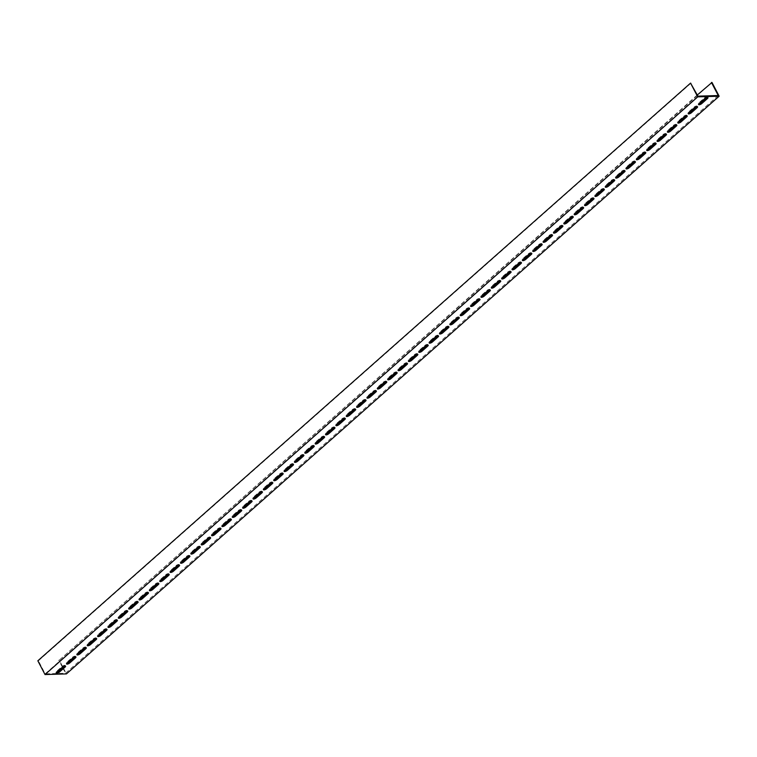 <?xml version="1.0" encoding="UTF-8"?>
<svg xmlns="http://www.w3.org/2000/svg" width="757" height="757" viewBox="0 0 757 757"><rect width="100%" height="100%" fill="white"/><g stroke="black" fill="none" stroke-linecap="round" stroke-linejoin="round"><path stroke-width="0.57" stroke-dasharray="3.79 2.84" d="M711.987 82.447L59.273 660.151L66.436 673.9M697.897 96.148L45.193 673.853L38.389 660.785L37.85 660.795M691.094 83.081L38.389 660.785M718.261 95.533L65.547 673.228L45.193 673.853M697.112 106.614A2.063 0.719 152.5 0 0 697.216 106.122A2.063 0.719 152.5 0 0 695.929 106.075A2.063 0.719 152.5 0 0 694.046 107.116L688.35 112.159A2.063 0.719 152.5 0 0 687.858 113.067A2.063 0.719 152.5 0 0 688.321 113.266M686.75 115.783A2.063 0.719 152.5 0 0 686.864 115.291A2.063 0.719 152.5 0 0 685.568 115.244A2.063 0.719 152.5 0 0 683.685 116.285L677.988 121.328A2.063 0.719 152.5 0 0 677.496 122.237A2.063 0.719 152.5 0 0 677.96 122.435M676.389 124.952A2.063 0.719 152.5 0 0 676.503 124.46A2.063 0.719 152.5 0 0 675.206 124.413A2.063 0.719 152.5 0 0 673.323 125.454L667.627 130.497A2.063 0.719 152.5 0 0 667.135 131.406A2.063 0.719 152.5 0 0 667.608 131.604M666.028 134.121A2.063 0.719 152.5 0 0 666.141 133.629A2.063 0.719 152.5 0 0 664.845 133.582A2.063 0.719 152.5 0 0 662.962 134.623L657.265 139.667A2.063 0.719 152.5 0 0 656.773 140.575A2.063 0.719 152.5 0 0 657.246 140.774M655.666 143.291A2.063 0.719 152.5 0 0 655.78 142.799A2.063 0.719 152.5 0 0 654.483 142.751A2.063 0.719 152.5 0 0 652.61 143.792L646.904 148.836A2.063 0.719 152.5 0 0 646.412 149.754A2.063 0.719 152.5 0 0 646.885 149.943M645.305 152.46A2.063 0.719 152.5 0 0 645.418 151.968A2.063 0.719 152.5 0 0 644.122 151.92A2.063 0.719 152.5 0 0 642.248 152.961L636.542 158.005A2.063 0.719 152.5 0 0 636.05 158.923A2.063 0.719 152.5 0 0 636.523 159.112M634.943 161.629A2.063 0.719 152.5 0 0 635.057 161.137A2.063 0.719 152.5 0 0 633.76 161.09A2.063 0.719 152.5 0 0 631.887 162.13L626.19 167.174A2.063 0.719 152.5 0 0 625.689 168.092A2.063 0.719 152.5 0 0 626.162 168.281M624.582 170.798A2.063 0.719 152.5 0 0 624.695 170.306A2.063 0.719 152.5 0 0 623.408 170.259A2.063 0.719 152.5 0 0 621.525 171.3L615.829 176.343A2.063 0.719 152.5 0 0 615.327 177.261A2.063 0.719 152.5 0 0 615.801 177.45M614.22 179.967A2.063 0.719 152.5 0 0 614.334 179.475A2.063 0.719 152.5 0 0 613.047 179.428A2.063 0.719 152.5 0 0 611.164 180.469L605.468 185.512A2.063 0.719 152.5 0 0 604.975 186.43A2.063 0.719 152.5 0 0 605.439 186.619M603.859 189.146A2.063 0.719 152.5 0 0 603.972 188.644A2.063 0.719 152.5 0 0 602.686 188.597A2.063 0.719 152.5 0 0 600.803 189.638L595.106 194.681A2.063 0.719 152.5 0 0 594.614 195.599A2.063 0.719 152.5 0 0 595.078 195.789M593.507 198.315A2.063 0.719 152.5 0 0 593.611 197.814A2.063 0.719 152.5 0 0 592.324 197.766A2.063 0.719 152.5 0 0 590.441 198.807L584.745 203.851A2.063 0.719 152.5 0 0 584.253 204.769A2.063 0.719 152.5 0 0 584.716 204.958M583.145 207.484A2.063 0.719 152.5 0 0 583.25 206.983A2.063 0.719 152.5 0 0 581.963 206.935A2.063 0.719 152.5 0 0 580.08 207.986L574.383 213.029A2.063 0.719 152.5 0 0 573.891 213.938A2.063 0.719 152.5 0 0 574.355 214.127M572.784 216.653A2.063 0.719 152.5 0 0 572.898 216.152A2.063 0.719 152.5 0 0 571.601 216.105A2.063 0.719 152.5 0 0 569.718 217.155L564.022 222.198A2.063 0.719 152.5 0 0 563.53 223.107A2.063 0.719 152.5 0 0 564.003 223.296M562.423 225.823A2.063 0.719 152.5 0 0 562.536 225.331A2.063 0.719 152.5 0 0 561.24 225.283A2.063 0.719 152.5 0 0 559.357 226.324L553.66 231.368A2.063 0.719 152.5 0 0 553.168 232.276A2.063 0.719 152.5 0 0 553.641 232.475M552.061 234.992A2.063 0.719 152.5 0 0 552.175 234.5A2.063 0.719 152.5 0 0 550.878 234.452A2.063 0.719 152.5 0 0 549.005 235.493L543.299 240.537A2.063 0.719 152.5 0 0 542.807 241.445A2.063 0.719 152.5 0 0 543.28 241.644M541.7 244.161A2.063 0.719 152.5 0 0 541.813 243.669A2.063 0.719 152.5 0 0 540.517 243.622A2.063 0.719 152.5 0 0 538.643 244.662L532.937 249.706A2.063 0.719 152.5 0 0 532.445 250.614A2.063 0.719 152.5 0 0 532.919 250.813M531.338 253.33A2.063 0.719 152.5 0 0 531.452 252.838A2.063 0.719 152.5 0 0 530.155 252.791A2.063 0.719 152.5 0 0 528.282 253.832L522.585 258.875A2.063 0.719 152.5 0 0 522.084 259.783A2.063 0.719 152.5 0 0 522.557 259.982M520.977 262.499A2.063 0.719 152.5 0 0 521.09 262.007A2.063 0.719 152.5 0 0 519.804 261.96A2.063 0.719 152.5 0 0 517.92 263.001L512.224 268.044A2.063 0.719 152.5 0 0 511.723 268.962A2.063 0.719 152.5 0 0 512.196 269.151M510.615 271.668A2.063 0.719 152.5 0 0 510.729 271.176A2.063 0.719 152.5 0 0 509.442 271.129A2.063 0.719 152.5 0 0 507.559 272.17L501.863 277.213A2.063 0.719 152.5 0 0 501.371 278.131A2.063 0.719 152.5 0 0 501.834 278.321M500.254 280.838A2.063 0.719 152.5 0 0 500.368 280.345A2.063 0.719 152.5 0 0 499.081 280.298A2.063 0.719 152.5 0 0 497.198 281.339L491.501 286.383A2.063 0.719 152.5 0 0 491.009 287.3A2.063 0.719 152.5 0 0 491.473 287.49M489.902 290.007A2.063 0.719 152.5 0 0 490.006 289.515A2.063 0.719 152.5 0 0 488.719 289.467A2.063 0.719 152.5 0 0 486.836 290.508L481.14 295.552A2.063 0.719 152.5 0 0 480.648 296.47A2.063 0.719 152.5 0 0 481.111 296.659M479.541 299.176A2.063 0.719 152.5 0 0 479.645 298.684A2.063 0.719 152.5 0 0 478.358 298.637A2.063 0.719 152.5 0 0 476.475 299.677L470.778 304.721A2.063 0.719 152.5 0 0 470.286 305.639A2.063 0.719 152.5 0 0 470.75 305.828M469.179 308.354A2.063 0.719 152.5 0 0 469.293 307.853A2.063 0.719 152.5 0 0 467.996 307.806A2.063 0.719 152.5 0 0 466.113 308.847L460.417 313.89A2.063 0.719 152.5 0 0 459.925 314.808A2.063 0.719 152.5 0 0 460.398 314.997M458.818 317.524A2.063 0.719 152.5 0 0 458.931 317.022A2.063 0.719 152.5 0 0 457.635 316.975A2.063 0.719 152.5 0 0 455.752 318.016L450.055 323.059A2.063 0.719 152.5 0 0 449.563 323.977A2.063 0.719 152.5 0 0 450.037 324.166M448.456 326.693A2.063 0.719 152.5 0 0 448.57 326.191A2.063 0.719 152.5 0 0 447.273 326.144A2.063 0.719 152.5 0 0 445.4 327.194L439.694 332.228A2.063 0.719 152.5 0 0 439.202 333.146A2.063 0.719 152.5 0 0 439.675 333.335M438.095 335.862A2.063 0.719 152.5 0 0 438.208 335.36A2.063 0.719 152.5 0 0 436.912 335.313A2.063 0.719 152.5 0 0 435.038 336.363L429.333 341.407A2.063 0.719 152.5 0 0 428.841 342.315A2.063 0.719 152.5 0 0 429.314 342.505M427.733 345.031A2.063 0.719 152.5 0 0 427.847 344.53A2.063 0.719 152.5 0 0 426.551 344.492A2.063 0.719 152.5 0 0 424.677 345.533L418.981 350.576A2.063 0.719 152.5 0 0 418.479 351.485A2.063 0.719 152.5 0 0 418.952 351.683M417.372 354.2A2.063 0.719 152.5 0 0 417.486 353.708A2.063 0.719 152.5 0 0 416.199 353.661A2.063 0.719 152.5 0 0 414.316 354.702L408.619 359.745A2.063 0.719 152.5 0 0 408.118 360.654A2.063 0.719 152.5 0 0 408.591 360.852M407.011 363.369A2.063 0.719 152.5 0 0 407.124 362.877A2.063 0.719 152.5 0 0 405.837 362.83A2.063 0.719 152.5 0 0 403.954 363.871L398.258 368.914A2.063 0.719 152.5 0 0 397.756 369.823A2.063 0.719 152.5 0 0 398.229 370.022M396.649 372.539A2.063 0.719 152.5 0 0 396.763 372.047A2.063 0.719 152.5 0 0 395.476 371.999A2.063 0.719 152.5 0 0 393.593 373.04L387.896 378.084A2.063 0.719 152.5 0 0 387.404 378.992A2.063 0.719 152.5 0 0 387.868 379.191M386.297 381.708A2.063 0.719 152.5 0 0 386.401 381.216A2.063 0.719 152.5 0 0 385.114 381.168A2.063 0.719 152.5 0 0 383.231 382.209L377.535 387.253A2.063 0.719 152.5 0 0 377.043 388.161A2.063 0.719 152.5 0 0 377.506 388.36M375.936 390.877A2.063 0.719 152.5 0 0 376.04 390.385A2.063 0.719 152.5 0 0 374.753 390.338A2.063 0.719 152.5 0 0 372.87 391.378L367.173 396.422A2.063 0.719 152.5 0 0 366.681 397.34A2.063 0.719 152.5 0 0 367.145 397.529M365.574 400.046A2.063 0.719 152.5 0 0 365.688 399.554A2.063 0.719 152.5 0 0 364.391 399.507A2.063 0.719 152.5 0 0 362.508 400.548L356.812 405.591A2.063 0.719 152.5 0 0 356.32 406.509A2.063 0.719 152.5 0 0 356.793 406.698M355.213 409.215A2.063 0.719 152.5 0 0 355.326 408.723A2.063 0.719 152.5 0 0 354.03 408.676A2.063 0.719 152.5 0 0 352.147 409.717L346.451 414.76A2.063 0.719 152.5 0 0 345.958 415.678A2.063 0.719 152.5 0 0 346.432 415.867M344.851 418.384A2.063 0.719 152.5 0 0 344.965 417.892A2.063 0.719 152.5 0 0 343.669 417.845A2.063 0.719 152.5 0 0 341.786 418.886L336.089 423.929A2.063 0.719 152.5 0 0 335.597 424.847A2.063 0.719 152.5 0 0 336.07 425.037M334.49 427.563A2.063 0.719 152.5 0 0 334.603 427.062A2.063 0.719 152.5 0 0 333.307 427.014A2.063 0.719 152.5 0 0 331.434 428.055L325.728 433.099A2.063 0.719 152.5 0 0 325.236 434.016A2.063 0.719 152.5 0 0 325.709 434.206M324.128 436.732A2.063 0.719 152.5 0 0 324.242 436.231A2.063 0.719 152.5 0 0 322.946 436.183A2.063 0.719 152.5 0 0 321.072 437.224L315.366 442.268A2.063 0.719 152.5 0 0 314.874 443.186A2.063 0.719 152.5 0 0 315.347 443.375M313.767 445.901A2.063 0.719 152.5 0 0 313.881 445.4A2.063 0.719 152.5 0 0 312.594 445.353A2.063 0.719 152.5 0 0 310.711 446.393L305.014 451.437A2.063 0.719 152.5 0 0 304.513 452.355A2.063 0.719 152.5 0 0 304.986 452.544M303.406 455.071A2.063 0.719 152.5 0 0 303.519 454.569A2.063 0.719 152.5 0 0 302.232 454.522A2.063 0.719 152.5 0 0 300.349 455.572L294.653 460.616A2.063 0.719 152.5 0 0 294.151 461.524A2.063 0.719 152.5 0 0 294.624 461.713M293.044 464.24A2.063 0.719 152.5 0 0 293.158 463.738A2.063 0.719 152.5 0 0 291.871 463.691A2.063 0.719 152.5 0 0 289.988 464.741L284.291 469.785A2.063 0.719 152.5 0 0 283.799 470.693A2.063 0.719 152.5 0 0 284.263 470.892M282.692 473.409A2.063 0.719 152.5 0 0 282.796 472.917A2.063 0.719 152.5 0 0 281.509 472.87A2.063 0.719 152.5 0 0 279.626 473.91L273.93 478.954A2.063 0.719 152.5 0 0 273.438 479.862A2.063 0.719 152.5 0 0 273.902 480.061M272.331 482.578A2.063 0.719 152.5 0 0 272.435 482.086A2.063 0.719 152.5 0 0 271.148 482.039A2.063 0.719 152.5 0 0 269.265 483.08L263.568 488.123A2.063 0.719 152.5 0 0 263.076 489.031A2.063 0.719 152.5 0 0 263.54 489.23M261.969 491.747A2.063 0.719 152.5 0 0 262.083 491.255A2.063 0.719 152.5 0 0 260.787 491.208A2.063 0.719 152.5 0 0 258.903 492.249L253.207 497.292A2.063 0.719 152.5 0 0 252.715 498.201A2.063 0.719 152.5 0 0 253.188 498.399M251.608 500.916A2.063 0.719 152.5 0 0 251.721 500.424A2.063 0.719 152.5 0 0 250.425 500.377A2.063 0.719 152.5 0 0 248.542 501.418L242.846 506.461A2.063 0.719 152.5 0 0 242.354 507.37A2.063 0.719 152.5 0 0 242.827 507.568M241.246 510.086A2.063 0.719 152.5 0 0 241.36 509.593A2.063 0.719 152.5 0 0 240.064 509.546A2.063 0.719 152.5 0 0 238.181 510.587L232.484 515.631A2.063 0.719 152.5 0 0 231.992 516.548A2.063 0.719 152.5 0 0 232.465 516.738M230.885 519.255A2.063 0.719 152.5 0 0 230.999 518.763A2.063 0.719 152.5 0 0 229.702 518.715A2.063 0.719 152.5 0 0 227.829 519.756L222.123 524.8A2.063 0.719 152.5 0 0 221.631 525.718A2.063 0.719 152.5 0 0 222.104 525.907M220.524 528.424A2.063 0.719 152.5 0 0 220.637 527.932A2.063 0.719 152.5 0 0 219.341 527.884A2.063 0.719 152.5 0 0 217.467 528.925L211.761 533.969A2.063 0.719 152.5 0 0 211.269 534.887A2.063 0.719 152.5 0 0 211.742 535.076M210.162 537.593A2.063 0.719 152.5 0 0 210.276 537.101A2.063 0.719 152.5 0 0 208.989 537.054A2.063 0.719 152.5 0 0 207.106 538.095L201.409 543.138A2.063 0.719 152.5 0 0 200.908 544.056A2.063 0.719 152.5 0 0 201.381 544.245M199.801 546.762A2.063 0.719 152.5 0 0 199.914 546.27A2.063 0.719 152.5 0 0 198.627 546.223A2.063 0.719 152.5 0 0 196.744 547.264L191.048 552.307A2.063 0.719 152.5 0 0 190.546 553.225A2.063 0.719 152.5 0 0 191.019 553.414M189.439 555.941A2.063 0.719 152.5 0 0 189.553 555.439A2.063 0.719 152.5 0 0 188.266 555.392A2.063 0.719 152.5 0 0 186.383 556.433L180.686 561.476A2.063 0.719 152.5 0 0 180.194 562.394A2.063 0.719 152.5 0 0 180.658 562.583M179.087 565.11A2.063 0.719 152.5 0 0 179.191 564.608A2.063 0.719 152.5 0 0 177.904 564.561A2.063 0.719 152.5 0 0 176.021 565.602L170.325 570.646A2.063 0.719 152.5 0 0 169.833 571.563A2.063 0.719 152.5 0 0 170.297 571.753M168.726 574.279A2.063 0.719 152.5 0 0 168.83 573.778A2.063 0.719 152.5 0 0 167.543 573.73A2.063 0.719 152.5 0 0 165.66 574.781L159.964 579.824A2.063 0.719 152.5 0 0 159.472 580.733A2.063 0.719 152.5 0 0 159.935 580.922M158.364 583.448A2.063 0.719 152.5 0 0 158.478 582.947A2.063 0.719 152.5 0 0 157.182 582.899A2.063 0.719 152.5 0 0 155.299 583.95L149.602 588.993A2.063 0.719 152.5 0 0 149.11 589.902A2.063 0.719 152.5 0 0 149.583 590.091M148.003 592.617A2.063 0.719 152.5 0 0 148.117 592.125A2.063 0.719 152.5 0 0 146.82 592.078A2.063 0.719 152.5 0 0 144.937 593.119L139.241 598.162A2.063 0.719 152.5 0 0 138.749 599.071A2.063 0.719 152.5 0 0 139.222 599.27M137.642 601.787A2.063 0.719 152.5 0 0 137.755 601.295A2.063 0.719 152.5 0 0 136.459 601.247A2.063 0.719 152.5 0 0 134.576 602.288L128.879 607.332A2.063 0.719 152.5 0 0 128.387 608.24A2.063 0.719 152.5 0 0 128.86 608.439M127.28 610.956A2.063 0.719 152.5 0 0 127.394 610.464A2.063 0.719 152.5 0 0 126.097 610.416A2.063 0.719 152.5 0 0 124.224 611.457L118.518 616.501A2.063 0.719 152.5 0 0 118.026 617.409A2.063 0.719 152.5 0 0 118.499 617.608M116.919 620.125A2.063 0.719 152.5 0 0 117.032 619.633A2.063 0.719 152.5 0 0 115.736 619.586A2.063 0.719 152.5 0 0 113.862 620.626L108.156 625.67A2.063 0.719 152.5 0 0 107.664 626.578A2.063 0.719 152.5 0 0 108.137 626.777M106.557 629.294A2.063 0.719 152.5 0 0 106.671 628.802A2.063 0.719 152.5 0 0 105.384 628.755A2.063 0.719 152.5 0 0 103.501 629.796L97.804 634.839A2.063 0.719 152.5 0 0 97.303 635.757A2.063 0.719 152.5 0 0 97.776 635.946M96.196 638.463A2.063 0.719 152.5 0 0 96.309 637.971A2.063 0.719 152.5 0 0 95.022 637.924A2.063 0.719 152.5 0 0 93.139 638.965L87.443 644.008A2.063 0.719 152.5 0 0 86.941 644.926A2.063 0.719 152.5 0 0 87.415 645.115M85.834 647.632A2.063 0.719 152.5 0 0 85.948 647.14A2.063 0.719 152.5 0 0 84.661 647.093A2.063 0.719 152.5 0 0 82.778 648.134L77.082 653.177A2.063 0.719 152.5 0 0 76.589 654.095A2.063 0.719 152.5 0 0 77.053 654.285M75.473 656.802A2.063 0.719 152.5 0 0 75.586 656.31A2.063 0.719 152.5 0 0 74.3 656.262A2.063 0.719 152.5 0 0 72.417 657.303L66.72 662.347A2.063 0.719 152.5 0 0 66.228 663.264A2.063 0.719 152.5 0 0 66.692 663.454M707.464 97.445A2.063 0.719 152.5 0 0 707.577 96.943A2.063 0.719 152.5 0 0 706.29 96.896A2.063 0.719 152.5 0 0 704.407 97.946L698.711 102.99A2.063 0.719 152.5 0 0 698.219 103.898A2.063 0.719 152.5 0 0 698.683 104.097M65.121 665.971A2.063 0.719 152.5 0 0 65.225 665.479A2.063 0.719 152.5 0 0 63.938 665.431A2.063 0.719 152.5 0 0 62.055 666.472L56.359 671.516A2.063 0.719 152.5 0 0 55.867 672.434A2.063 0.719 152.5 0 0 56.33 672.623M62.85 668.062L65.547 673.228M697.301 94.994L59.273 660.151M62.396 667.182L58.743 660.161M694.406 107.797L694.046 107.116M688.709 112.84L688.35 112.159M684.044 116.966L683.685 116.285M678.348 122.009L677.988 121.328M673.683 126.145L673.323 125.454M667.986 131.188L667.627 130.497M663.321 135.314L662.962 134.623M657.625 140.357L657.265 139.667M652.96 144.483L652.61 143.792M647.263 149.526L646.904 148.836M642.598 153.652L642.248 152.961M636.902 158.696L636.542 158.005M632.246 162.821L631.887 162.13M626.541 167.865L626.19 167.174M621.885 171.99L621.525 171.3M616.179 177.034L615.829 176.343M611.524 181.16L611.164 180.469M605.827 186.203L605.468 185.512M601.162 190.329L600.803 189.638M595.466 195.372L595.106 194.681M590.801 199.498L590.441 198.807M585.104 204.541L584.745 203.851M580.439 208.667L580.08 207.986M574.743 213.711L574.383 213.029M570.078 217.836L569.718 217.155M564.381 222.88L564.022 222.198M559.716 227.005L559.357 226.324M554.02 232.049L553.66 231.368M549.355 236.175L549.005 235.493M543.658 241.218L543.299 240.537M538.993 245.353L538.643 244.662M533.297 250.397L532.937 249.706M528.641 254.522L528.282 253.832M522.936 259.566L522.585 258.875M518.28 263.691L517.92 263.001M512.574 268.735L512.224 268.044M507.919 272.861L507.559 272.17M502.222 277.904L501.863 277.213M497.557 282.03L497.198 281.339M491.861 287.073L491.501 286.383M487.196 291.199L486.836 290.508M481.499 296.242L481.14 295.552M476.834 300.368L476.475 299.677M471.138 305.412L470.778 304.721M466.473 309.537L466.113 308.847M460.776 314.581L460.417 313.89M456.111 318.706L455.752 318.016M450.415 323.75L450.055 323.059M445.75 327.876L445.4 327.194M440.054 332.919L439.694 332.228M435.389 337.045L435.038 336.363M429.692 342.088L429.333 341.407M425.037 346.214L424.677 345.533M419.331 351.257L418.981 350.576M414.675 355.383L414.316 354.702M408.969 360.427L408.619 359.745M404.314 364.552L403.954 363.871M398.617 369.596L398.258 368.914M393.952 373.731L393.593 373.04M388.256 378.774L387.896 378.084M383.591 382.9L383.231 382.209M377.894 387.944L377.535 387.253M373.229 392.069L372.87 391.378M367.533 397.113L367.173 396.422M362.868 401.238L362.508 400.548M357.172 406.282L356.812 405.591M352.507 410.408L352.147 409.717M346.81 415.451L346.451 414.76M342.145 419.577L341.786 418.886M336.449 424.62L336.089 423.929M331.784 428.746L331.434 428.055M326.087 433.789L325.728 433.099M321.432 437.915L321.072 437.224M315.726 442.959L315.366 442.268M311.07 447.084L310.711 446.393M305.364 452.128L305.014 451.437M300.709 456.253L300.349 455.572M295.012 461.297L294.653 460.616M290.347 465.423L289.988 464.741M284.651 470.466L284.291 469.785M279.986 474.592L279.626 473.91M274.289 479.635L273.93 478.954M269.624 483.761L269.265 483.08M263.928 488.804L263.568 488.123M259.263 492.939L258.903 492.249M253.567 497.983L253.207 497.292M248.902 502.109L248.542 501.418M243.205 507.152L242.846 506.461M238.54 511.278L238.181 510.587M232.844 516.321L232.484 515.631M228.179 520.447L227.829 519.756M222.482 525.49L222.123 524.8M217.827 529.616L217.467 528.925M212.121 534.66L211.761 533.969M207.465 538.785L207.106 538.095M201.759 543.829L201.409 543.138M197.104 547.954L196.744 547.264M191.407 552.998L191.048 552.307M186.742 557.124L186.383 556.433M181.046 562.167L180.686 561.476M176.381 566.293L176.021 565.602M170.685 571.336L170.325 570.646M166.02 575.462L165.66 574.781M160.323 580.505L159.964 579.824M155.658 584.631L155.299 583.95M149.962 589.675L149.602 588.993M145.297 593.8L144.937 593.119M139.6 598.844L139.241 598.162M134.935 602.969L134.576 602.288M129.239 608.013L128.879 607.332M124.574 612.148L124.224 611.457M118.877 617.182L118.518 616.501M114.212 621.317L113.862 620.626M108.516 626.361L108.156 625.67M103.86 630.486L103.501 629.796M98.155 635.53L97.804 634.839M93.499 639.656L93.139 638.965M87.793 644.699L87.443 644.008M83.138 648.825L82.778 648.134M77.441 653.868L77.082 653.177M72.776 657.994L72.417 657.303M67.08 663.037L66.72 662.347M704.767 98.628L704.407 97.946M699.071 103.671L698.711 102.99M62.415 667.163L62.055 666.472M56.718 672.207L56.359 671.516M697.576 106.803L697.216 106.122M688.217 113.758L687.858 113.067M687.214 115.972L686.864 115.291M677.856 122.927L677.496 122.237M676.853 125.142L676.503 124.46M667.494 132.096L667.135 131.406M666.501 134.311L666.141 133.629M657.133 141.266L656.773 140.575M656.139 143.489L655.78 142.799M646.771 150.435L646.412 149.754M645.778 152.659L645.418 151.968M636.41 159.604L636.05 158.923M635.416 161.828L635.057 161.137M626.048 168.773L625.689 168.092M625.055 170.997L624.695 170.306M615.687 177.942L615.327 177.261M614.693 180.166L614.334 179.475M605.326 187.121L604.975 186.43M604.332 189.335L603.972 188.644M594.964 196.29L594.614 195.599M593.971 198.504L593.611 197.814M584.612 205.459L584.253 204.769M583.609 207.673L583.25 206.983M574.251 214.628L573.891 213.938M573.248 216.843L572.898 216.152M563.889 223.798L563.53 223.107M562.896 226.012L562.536 225.331M553.528 232.967L553.168 232.276M552.534 235.181L552.175 234.5M543.166 242.136L542.807 241.445M542.173 244.35L541.813 243.669M532.805 251.305L532.445 250.614M531.811 253.519L531.452 252.838M522.444 260.474L522.084 259.783M521.45 262.698L521.09 262.007M512.082 269.643L511.723 268.962M511.089 271.867L510.729 271.176M501.721 278.813L501.371 278.131M500.727 281.036L500.368 280.345M491.359 287.982L491.009 287.3M490.366 290.205L490.006 289.515M481.007 297.151L480.648 296.47M480.004 299.375L479.645 298.684M470.646 306.33L470.286 305.639M469.643 308.544L469.293 307.853M460.284 315.499L459.925 314.808M459.291 317.713L458.931 317.022M449.923 324.668L449.563 323.977M448.929 326.882L448.57 326.191M439.562 333.837L439.202 333.146M438.568 336.051L438.208 335.36M429.2 343.006L428.841 342.315M428.207 345.22L427.847 344.53M418.839 352.175L418.479 351.485M417.845 354.39L417.486 353.708M408.477 361.344L408.118 360.654M407.484 363.559L407.124 362.877M398.116 370.514L397.756 369.823M397.122 372.728L396.763 372.047M387.754 379.683L387.404 378.992M386.761 381.897L386.401 381.216M377.402 388.852L377.043 388.161M376.399 391.076L376.04 390.385M367.041 398.021L366.681 397.34M366.038 400.245L365.688 399.554M356.679 407.19L356.32 406.509M355.686 409.414L355.326 408.723M346.318 416.359L345.958 415.678M345.324 418.583L344.965 417.892M335.957 425.529L335.597 424.847M334.963 427.752L334.603 427.062M325.595 434.707L325.236 434.016M324.602 436.921L324.242 436.231M315.234 443.876L314.874 443.186M314.24 446.091L313.881 445.4M304.872 453.046L304.513 452.355M303.879 455.26L303.519 454.569M294.511 462.215L294.151 461.524M293.517 464.429L293.158 463.738M284.149 471.384L283.799 470.693M283.156 473.598L282.796 472.917M273.797 480.553L273.438 479.862M272.794 482.767L272.435 482.086M263.436 489.722L263.076 489.031M262.433 491.936L262.083 491.255M253.075 498.891L252.715 498.201M252.072 501.106L251.721 500.424M242.713 508.061L242.354 507.37M241.72 510.284L241.36 509.593M232.352 517.23L231.992 516.548M231.358 519.453L230.999 518.763M221.99 526.399L221.631 525.718M220.997 528.623L220.637 527.932M211.629 535.568L211.269 534.887M210.635 537.792L210.276 537.101M201.267 544.737L200.908 544.056M200.274 546.961L199.914 546.27M190.906 553.916L190.546 553.225M189.912 556.13L189.553 555.439M180.545 563.085L180.194 562.394M179.551 565.299L179.191 564.608M170.183 572.254L169.833 571.563M169.19 574.468L168.83 573.778M159.831 581.423L159.472 580.733M158.828 583.638L158.478 582.947M149.47 590.592L149.11 589.902M148.467 592.807L148.117 592.125M139.108 599.762L138.749 599.071M138.115 601.976L137.755 601.295M128.747 608.931L128.387 608.24M127.753 611.145L127.394 610.464M118.385 618.1L118.026 617.409M117.392 620.314L117.032 619.633M108.024 627.269L107.664 626.578M107.03 629.483L106.671 628.802M97.662 636.438L97.303 635.757M96.669 638.662L96.309 637.971M87.301 645.607L86.941 644.926M86.307 647.831L85.948 647.14M76.94 654.777L76.589 654.095M75.946 657L75.586 656.31M66.578 663.946L66.228 663.264M707.937 97.634L707.577 96.943M698.569 104.589L698.219 103.898M65.585 666.169L65.225 665.479M56.226 673.115L55.867 672.434"/><path stroke-width="1.14" d="M719.15 96.205L697.727 96.849L45.013 674.553L66.436 673.9L719.15 96.205L711.987 82.447L697.301 94.994M694.406 107.797A2.063 0.719 -27.5 0 1 696.289 106.756A2.063 0.719 -27.5 0 1 697.576 106.803A2.063 0.719 -27.5 0 1 697.083 107.721L691.387 112.765A2.063 0.719 -27.5 0 1 689.504 113.805A2.063 0.719 -27.5 0 1 688.217 113.758A2.063 0.719 -27.5 0 1 688.709 112.84L694.406 107.797M684.044 116.966A2.063 0.719 -27.5 0 1 685.927 115.925A2.063 0.719 -27.5 0 1 687.214 115.972A2.063 0.719 -27.5 0 1 686.722 116.89L681.026 121.934A2.063 0.719 -27.5 0 1 679.143 122.975A2.063 0.719 -27.5 0 1 677.856 122.927A2.063 0.719 -27.5 0 1 678.348 122.009L684.044 116.966M673.683 126.145A2.063 0.719 -27.5 0 1 675.566 125.094A2.063 0.719 -27.5 0 1 676.853 125.142A2.063 0.719 -27.5 0 1 676.361 126.059L670.664 131.103A2.063 0.719 -27.5 0 1 668.781 132.144A2.063 0.719 -27.5 0 1 667.494 132.096A2.063 0.719 -27.5 0 1 667.986 131.188L673.683 126.145M663.321 135.314A2.063 0.719 -27.5 0 1 665.204 134.263A2.063 0.719 -27.5 0 1 666.501 134.311A2.063 0.719 -27.5 0 1 665.999 135.229L660.303 140.272A2.063 0.719 -27.5 0 1 658.42 141.313A2.063 0.719 -27.5 0 1 657.133 141.266A2.063 0.719 -27.5 0 1 657.625 140.357L663.321 135.314M652.96 144.483A2.063 0.719 -27.5 0 1 654.843 143.442A2.063 0.719 -27.5 0 1 656.139 143.489A2.063 0.719 -27.5 0 1 655.638 144.398L649.941 149.441A2.063 0.719 -27.5 0 1 648.058 150.482A2.063 0.719 -27.5 0 1 646.771 150.435A2.063 0.719 -27.5 0 1 647.263 149.526L652.96 144.483M642.598 153.652A2.063 0.719 -27.5 0 1 644.481 152.611A2.063 0.719 -27.5 0 1 645.778 152.659A2.063 0.719 -27.5 0 1 645.286 153.567L639.58 158.61A2.063 0.719 -27.5 0 1 637.706 159.651A2.063 0.719 -27.5 0 1 636.41 159.604A2.063 0.719 -27.5 0 1 636.902 158.696L642.598 153.652M632.246 162.821A2.063 0.719 -27.5 0 1 634.12 161.78A2.063 0.719 -27.5 0 1 635.416 161.828A2.063 0.719 -27.5 0 1 634.924 162.736L629.218 167.78A2.063 0.719 -27.5 0 1 627.345 168.82A2.063 0.719 -27.5 0 1 626.048 168.773A2.063 0.719 -27.5 0 1 626.541 167.865L632.246 162.821M621.885 171.99A2.063 0.719 -27.5 0 1 623.759 170.95A2.063 0.719 -27.5 0 1 625.055 170.997A2.063 0.719 -27.5 0 1 624.563 171.905L618.866 176.949A2.063 0.719 -27.5 0 1 616.983 177.99A2.063 0.719 -27.5 0 1 615.687 177.942A2.063 0.719 -27.5 0 1 616.179 177.034L621.885 171.99M611.524 181.16A2.063 0.719 -27.5 0 1 613.407 180.119A2.063 0.719 -27.5 0 1 614.693 180.166A2.063 0.719 -27.5 0 1 614.201 181.074L608.505 186.118A2.063 0.719 -27.5 0 1 606.622 187.168A2.063 0.719 -27.5 0 1 605.326 187.121A2.063 0.719 -27.5 0 1 605.827 186.203L611.524 181.16M601.162 190.329A2.063 0.719 -27.5 0 1 603.045 189.288A2.063 0.719 -27.5 0 1 604.332 189.335A2.063 0.719 -27.5 0 1 603.84 190.244L598.144 195.287A2.063 0.719 -27.5 0 1 596.261 196.337A2.063 0.719 -27.5 0 1 594.964 196.29A2.063 0.719 -27.5 0 1 595.466 195.372L601.162 190.329M590.801 199.498A2.063 0.719 -27.5 0 1 592.684 198.457A2.063 0.719 -27.5 0 1 593.971 198.504A2.063 0.719 -27.5 0 1 593.479 199.422L587.782 204.466A2.063 0.719 -27.5 0 1 585.899 205.507A2.063 0.719 -27.5 0 1 584.612 205.459A2.063 0.719 -27.5 0 1 585.104 204.541L590.801 199.498M580.439 208.667A2.063 0.719 -27.5 0 1 582.322 207.626A2.063 0.719 -27.5 0 1 583.609 207.673A2.063 0.719 -27.5 0 1 583.117 208.591L577.421 213.635A2.063 0.719 -27.5 0 1 575.538 214.676A2.063 0.719 -27.5 0 1 574.251 214.628A2.063 0.719 -27.5 0 1 574.743 213.711L580.439 208.667M570.078 217.836A2.063 0.719 -27.5 0 1 571.961 216.795A2.063 0.719 -27.5 0 1 573.248 216.843A2.063 0.719 -27.5 0 1 572.756 217.761L567.059 222.804A2.063 0.719 -27.5 0 1 565.176 223.845A2.063 0.719 -27.5 0 1 563.889 223.798A2.063 0.719 -27.5 0 1 564.381 222.88L570.078 217.836M559.716 227.005A2.063 0.719 -27.5 0 1 561.599 225.965A2.063 0.719 -27.5 0 1 562.896 226.012A2.063 0.719 -27.5 0 1 562.394 226.93L556.698 231.973A2.063 0.719 -27.5 0 1 554.815 233.014A2.063 0.719 -27.5 0 1 553.528 232.967A2.063 0.719 -27.5 0 1 554.02 232.049L559.716 227.005M549.355 236.175A2.063 0.719 -27.5 0 1 551.238 235.134A2.063 0.719 -27.5 0 1 552.534 235.181A2.063 0.719 -27.5 0 1 552.033 236.099L546.336 241.142A2.063 0.719 -27.5 0 1 544.453 242.183A2.063 0.719 -27.5 0 1 543.166 242.136A2.063 0.719 -27.5 0 1 543.658 241.218L549.355 236.175M538.993 245.353A2.063 0.719 -27.5 0 1 540.877 244.303A2.063 0.719 -27.5 0 1 542.173 244.35A2.063 0.719 -27.5 0 1 541.681 245.268L535.975 250.312A2.063 0.719 -27.5 0 1 534.101 251.352A2.063 0.719 -27.5 0 1 532.805 251.305A2.063 0.719 -27.5 0 1 533.297 250.397L538.993 245.353M528.641 254.522A2.063 0.719 -27.5 0 1 530.515 253.472A2.063 0.719 -27.5 0 1 531.811 253.519A2.063 0.719 -27.5 0 1 531.319 254.437L525.613 259.481A2.063 0.719 -27.5 0 1 523.74 260.522A2.063 0.719 -27.5 0 1 522.444 260.474A2.063 0.719 -27.5 0 1 522.936 259.566L528.641 254.522M518.28 263.691A2.063 0.719 -27.5 0 1 520.154 262.651A2.063 0.719 -27.5 0 1 521.45 262.698A2.063 0.719 -27.5 0 1 520.958 263.606L515.262 268.65A2.063 0.719 -27.5 0 1 513.378 269.691A2.063 0.719 -27.5 0 1 512.082 269.643A2.063 0.719 -27.5 0 1 512.574 268.735L518.28 263.691M507.919 272.861A2.063 0.719 -27.5 0 1 509.802 271.82A2.063 0.719 -27.5 0 1 511.089 271.867A2.063 0.719 -27.5 0 1 510.597 272.775L504.9 277.819A2.063 0.719 -27.5 0 1 503.017 278.86A2.063 0.719 -27.5 0 1 501.721 278.813A2.063 0.719 -27.5 0 1 502.222 277.904L507.919 272.861M497.557 282.03A2.063 0.719 -27.5 0 1 499.44 280.989A2.063 0.719 -27.5 0 1 500.727 281.036A2.063 0.719 -27.5 0 1 500.235 281.945L494.539 286.988A2.063 0.719 -27.5 0 1 492.656 288.029A2.063 0.719 -27.5 0 1 491.359 287.982A2.063 0.719 -27.5 0 1 491.861 287.073L497.557 282.03M487.196 291.199A2.063 0.719 -27.5 0 1 489.079 290.158A2.063 0.719 -27.5 0 1 490.366 290.205A2.063 0.719 -27.5 0 1 489.874 291.114L484.177 296.157A2.063 0.719 -27.5 0 1 482.294 297.198A2.063 0.719 -27.5 0 1 481.007 297.151A2.063 0.719 -27.5 0 1 481.499 296.242L487.196 291.199M476.834 300.368A2.063 0.719 -27.5 0 1 478.717 299.327A2.063 0.719 -27.5 0 1 480.004 299.375A2.063 0.719 -27.5 0 1 479.512 300.283L473.816 305.326A2.063 0.719 -27.5 0 1 471.933 306.367A2.063 0.719 -27.5 0 1 470.646 306.33A2.063 0.719 -27.5 0 1 471.138 305.412L476.834 300.368M466.473 309.537A2.063 0.719 -27.5 0 1 468.356 308.496A2.063 0.719 -27.5 0 1 469.643 308.544A2.063 0.719 -27.5 0 1 469.151 309.452L463.454 314.496A2.063 0.719 -27.5 0 1 461.571 315.546A2.063 0.719 -27.5 0 1 460.284 315.499A2.063 0.719 -27.5 0 1 460.776 314.581L466.473 309.537M456.111 318.706A2.063 0.719 -27.5 0 1 457.994 317.666A2.063 0.719 -27.5 0 1 459.291 317.713A2.063 0.719 -27.5 0 1 458.789 318.631L453.093 323.665A2.063 0.719 -27.5 0 1 451.21 324.715A2.063 0.719 -27.5 0 1 449.923 324.668A2.063 0.719 -27.5 0 1 450.415 323.75L456.111 318.706M445.75 327.876A2.063 0.719 -27.5 0 1 447.633 326.835A2.063 0.719 -27.5 0 1 448.929 326.882A2.063 0.719 -27.5 0 1 448.428 327.8L442.731 332.843A2.063 0.719 -27.5 0 1 440.848 333.884A2.063 0.719 -27.5 0 1 439.562 333.837A2.063 0.719 -27.5 0 1 440.054 332.919L445.75 327.876M435.389 337.045A2.063 0.719 -27.5 0 1 437.272 336.004A2.063 0.719 -27.5 0 1 438.568 336.051A2.063 0.719 -27.5 0 1 438.066 336.969L432.37 342.013A2.063 0.719 -27.5 0 1 430.496 343.053A2.063 0.719 -27.5 0 1 429.2 343.006A2.063 0.719 -27.5 0 1 429.692 342.088L435.389 337.045M425.037 346.214A2.063 0.719 -27.5 0 1 426.91 345.173A2.063 0.719 -27.5 0 1 428.207 345.22A2.063 0.719 -27.5 0 1 427.714 346.138L422.009 351.182A2.063 0.719 -27.5 0 1 420.135 352.223A2.063 0.719 -27.5 0 1 418.839 352.175A2.063 0.719 -27.5 0 1 419.331 351.257L425.037 346.214M414.675 355.383A2.063 0.719 -27.5 0 1 416.549 354.342A2.063 0.719 -27.5 0 1 417.845 354.39A2.063 0.719 -27.5 0 1 417.353 355.307L411.647 360.351A2.063 0.719 -27.5 0 1 409.774 361.392A2.063 0.719 -27.5 0 1 408.477 361.344A2.063 0.719 -27.5 0 1 408.969 360.427L414.675 355.383M404.314 364.552A2.063 0.719 -27.5 0 1 406.187 363.511A2.063 0.719 -27.5 0 1 407.484 363.559A2.063 0.719 -27.5 0 1 406.992 364.477L401.295 369.52A2.063 0.719 -27.5 0 1 399.412 370.561A2.063 0.719 -27.5 0 1 398.116 370.514A2.063 0.719 -27.5 0 1 398.617 369.596L404.314 364.552M393.952 373.731A2.063 0.719 -27.5 0 1 395.835 372.681A2.063 0.719 -27.5 0 1 397.122 372.728A2.063 0.719 -27.5 0 1 396.63 373.646L390.934 378.689A2.063 0.719 -27.5 0 1 389.051 379.73A2.063 0.719 -27.5 0 1 387.754 379.683A2.063 0.719 -27.5 0 1 388.256 378.774L393.952 373.731M383.591 382.9A2.063 0.719 -27.5 0 1 385.474 381.85A2.063 0.719 -27.5 0 1 386.761 381.897A2.063 0.719 -27.5 0 1 386.269 382.815L380.572 387.858A2.063 0.719 -27.5 0 1 378.689 388.899A2.063 0.719 -27.5 0 1 377.402 388.852A2.063 0.719 -27.5 0 1 377.894 387.944L383.591 382.9M373.229 392.069A2.063 0.719 -27.5 0 1 375.112 391.028A2.063 0.719 -27.5 0 1 376.399 391.076A2.063 0.719 -27.5 0 1 375.907 391.984L370.211 397.028A2.063 0.719 -27.5 0 1 368.328 398.068A2.063 0.719 -27.5 0 1 367.041 398.021A2.063 0.719 -27.5 0 1 367.533 397.113L373.229 392.069M362.868 401.238A2.063 0.719 -27.5 0 1 364.751 400.198A2.063 0.719 -27.5 0 1 366.038 400.245A2.063 0.719 -27.5 0 1 365.546 401.153L359.849 406.197A2.063 0.719 -27.5 0 1 357.966 407.238A2.063 0.719 -27.5 0 1 356.679 407.19A2.063 0.719 -27.5 0 1 357.172 406.282L362.868 401.238M352.507 410.408A2.063 0.719 -27.5 0 1 354.39 409.367A2.063 0.719 -27.5 0 1 355.686 409.414A2.063 0.719 -27.5 0 1 355.184 410.322L349.488 415.366A2.063 0.719 -27.5 0 1 347.605 416.407A2.063 0.719 -27.5 0 1 346.318 416.359A2.063 0.719 -27.5 0 1 346.81 415.451L352.507 410.408M342.145 419.577A2.063 0.719 -27.5 0 1 344.028 418.536A2.063 0.719 -27.5 0 1 345.324 418.583A2.063 0.719 -27.5 0 1 344.823 419.492L339.127 424.535A2.063 0.719 -27.5 0 1 337.243 425.576A2.063 0.719 -27.5 0 1 335.957 425.529A2.063 0.719 -27.5 0 1 336.449 424.62L342.145 419.577M331.784 428.746A2.063 0.719 -27.5 0 1 333.667 427.705A2.063 0.719 -27.5 0 1 334.963 427.752A2.063 0.719 -27.5 0 1 334.462 428.661L328.765 433.704A2.063 0.719 -27.5 0 1 326.892 434.755A2.063 0.719 -27.5 0 1 325.595 434.707A2.063 0.719 -27.5 0 1 326.087 433.789L331.784 428.746M321.432 437.915A2.063 0.719 -27.5 0 1 323.305 436.874A2.063 0.719 -27.5 0 1 324.602 436.921A2.063 0.719 -27.5 0 1 324.11 437.83L318.404 442.873A2.063 0.719 -27.5 0 1 316.53 443.924A2.063 0.719 -27.5 0 1 315.234 443.876A2.063 0.719 -27.5 0 1 315.726 442.959L321.432 437.915M311.07 447.084A2.063 0.719 -27.5 0 1 312.944 446.043A2.063 0.719 -27.5 0 1 314.24 446.091A2.063 0.719 -27.5 0 1 313.748 447.008L308.042 452.052A2.063 0.719 -27.5 0 1 306.169 453.093A2.063 0.719 -27.5 0 1 304.872 453.046A2.063 0.719 -27.5 0 1 305.364 452.128L311.07 447.084M300.709 456.253A2.063 0.719 -27.5 0 1 302.582 455.212A2.063 0.719 -27.5 0 1 303.879 455.26A2.063 0.719 -27.5 0 1 303.387 456.178L297.69 461.221A2.063 0.719 -27.5 0 1 295.807 462.262A2.063 0.719 -27.5 0 1 294.511 462.215A2.063 0.719 -27.5 0 1 295.012 461.297L300.709 456.253M290.347 465.423A2.063 0.719 -27.5 0 1 292.23 464.382A2.063 0.719 -27.5 0 1 293.517 464.429A2.063 0.719 -27.5 0 1 293.025 465.347L287.329 470.39A2.063 0.719 -27.5 0 1 285.446 471.431A2.063 0.719 -27.5 0 1 284.149 471.384A2.063 0.719 -27.5 0 1 284.651 470.466L290.347 465.423M279.986 474.592A2.063 0.719 -27.5 0 1 281.869 473.551A2.063 0.719 -27.5 0 1 283.156 473.598A2.063 0.719 -27.5 0 1 282.664 474.516L276.967 479.56A2.063 0.719 -27.5 0 1 275.084 480.6A2.063 0.719 -27.5 0 1 273.797 480.553A2.063 0.719 -27.5 0 1 274.289 479.635L279.986 474.592M269.624 483.761A2.063 0.719 -27.5 0 1 271.508 482.72A2.063 0.719 -27.5 0 1 272.794 482.767A2.063 0.719 -27.5 0 1 272.302 483.685L266.606 488.729A2.063 0.719 -27.5 0 1 264.723 489.77A2.063 0.719 -27.5 0 1 263.436 489.722A2.063 0.719 -27.5 0 1 263.928 488.804L269.624 483.761M259.263 492.939A2.063 0.719 -27.5 0 1 261.146 491.889A2.063 0.719 -27.5 0 1 262.433 491.936A2.063 0.719 -27.5 0 1 261.941 492.854L256.245 497.898A2.063 0.719 -27.5 0 1 254.361 498.939A2.063 0.719 -27.5 0 1 253.075 498.891A2.063 0.719 -27.5 0 1 253.567 497.983L259.263 492.939M248.902 502.109A2.063 0.719 -27.5 0 1 250.785 501.058A2.063 0.719 -27.5 0 1 252.072 501.106A2.063 0.719 -27.5 0 1 251.579 502.023L245.883 507.067A2.063 0.719 -27.5 0 1 244 508.108A2.063 0.719 -27.5 0 1 242.713 508.061A2.063 0.719 -27.5 0 1 243.205 507.152L248.902 502.109M238.54 511.278A2.063 0.719 -27.5 0 1 240.423 510.237A2.063 0.719 -27.5 0 1 241.72 510.284A2.063 0.719 -27.5 0 1 241.218 511.193L235.522 516.236A2.063 0.719 -27.5 0 1 233.639 517.277A2.063 0.719 -27.5 0 1 232.352 517.23A2.063 0.719 -27.5 0 1 232.844 516.321L238.54 511.278M228.179 520.447A2.063 0.719 -27.5 0 1 230.062 519.406A2.063 0.719 -27.5 0 1 231.358 519.453A2.063 0.719 -27.5 0 1 230.857 520.362L225.16 525.405A2.063 0.719 -27.5 0 1 223.287 526.446A2.063 0.719 -27.5 0 1 221.99 526.399A2.063 0.719 -27.5 0 1 222.482 525.49L228.179 520.447M217.827 529.616A2.063 0.719 -27.5 0 1 219.7 528.575A2.063 0.719 -27.5 0 1 220.997 528.623A2.063 0.719 -27.5 0 1 220.505 529.531L214.799 534.574A2.063 0.719 -27.5 0 1 212.925 535.615A2.063 0.719 -27.5 0 1 211.629 535.568A2.063 0.719 -27.5 0 1 212.121 534.66L217.827 529.616M207.465 538.785A2.063 0.719 -27.5 0 1 209.339 537.744A2.063 0.719 -27.5 0 1 210.635 537.792A2.063 0.719 -27.5 0 1 210.143 538.7L204.437 543.744A2.063 0.719 -27.5 0 1 202.564 544.785A2.063 0.719 -27.5 0 1 201.267 544.737A2.063 0.719 -27.5 0 1 201.759 543.829L207.465 538.785M197.104 547.954A2.063 0.719 -27.5 0 1 198.977 546.914A2.063 0.719 -27.5 0 1 200.274 546.961A2.063 0.719 -27.5 0 1 199.782 547.869L194.085 552.913A2.063 0.719 -27.5 0 1 192.202 553.963A2.063 0.719 -27.5 0 1 190.906 553.916A2.063 0.719 -27.5 0 1 191.407 552.998L197.104 547.954M186.742 557.124A2.063 0.719 -27.5 0 1 188.625 556.083A2.063 0.719 -27.5 0 1 189.912 556.13A2.063 0.719 -27.5 0 1 189.42 557.038L183.724 562.082A2.063 0.719 -27.5 0 1 181.841 563.132A2.063 0.719 -27.5 0 1 180.545 563.085A2.063 0.719 -27.5 0 1 181.046 562.167L186.742 557.124M176.381 566.293A2.063 0.719 -27.5 0 1 178.264 565.252A2.063 0.719 -27.5 0 1 179.551 565.299A2.063 0.719 -27.5 0 1 179.059 566.217L173.362 571.261A2.063 0.719 -27.5 0 1 171.479 572.301A2.063 0.719 -27.5 0 1 170.183 572.254A2.063 0.719 -27.5 0 1 170.685 571.336L176.381 566.293M166.02 575.462A2.063 0.719 -27.5 0 1 167.903 574.421A2.063 0.719 -27.5 0 1 169.19 574.468A2.063 0.719 -27.5 0 1 168.697 575.386L163.001 580.43A2.063 0.719 -27.5 0 1 161.118 581.471A2.063 0.719 -27.5 0 1 159.831 581.423A2.063 0.719 -27.5 0 1 160.323 580.505L166.02 575.462M155.658 584.631A2.063 0.719 -27.5 0 1 157.541 583.59A2.063 0.719 -27.5 0 1 158.828 583.638A2.063 0.719 -27.5 0 1 158.336 584.555L152.64 589.599A2.063 0.719 -27.5 0 1 150.757 590.64A2.063 0.719 -27.5 0 1 149.47 590.592A2.063 0.719 -27.5 0 1 149.962 589.675L155.658 584.631M145.297 593.8A2.063 0.719 -27.5 0 1 147.18 592.759A2.063 0.719 -27.5 0 1 148.467 592.807A2.063 0.719 -27.5 0 1 147.975 593.725L142.278 598.768A2.063 0.719 -27.5 0 1 140.395 599.809A2.063 0.719 -27.5 0 1 139.108 599.762A2.063 0.719 -27.5 0 1 139.6 598.844L145.297 593.8M134.935 602.969A2.063 0.719 -27.5 0 1 136.818 601.929A2.063 0.719 -27.5 0 1 138.115 601.976A2.063 0.719 -27.5 0 1 137.613 602.894L131.917 607.937A2.063 0.719 -27.5 0 1 130.034 608.978A2.063 0.719 -27.5 0 1 128.747 608.931A2.063 0.719 -27.5 0 1 129.239 608.013L134.935 602.969M124.574 612.148A2.063 0.719 -27.5 0 1 126.457 611.098A2.063 0.719 -27.5 0 1 127.753 611.145A2.063 0.719 -27.5 0 1 127.252 612.063L121.555 617.106A2.063 0.719 -27.5 0 1 119.672 618.147A2.063 0.719 -27.5 0 1 118.385 618.1A2.063 0.719 -27.5 0 1 118.877 617.182L124.574 612.148M114.212 621.317A2.063 0.719 -27.5 0 1 116.095 620.267A2.063 0.719 -27.5 0 1 117.392 620.314A2.063 0.719 -27.5 0 1 116.9 621.232L111.194 626.276A2.063 0.719 -27.5 0 1 109.32 627.316A2.063 0.719 -27.5 0 1 108.024 627.269A2.063 0.719 -27.5 0 1 108.516 626.361L114.212 621.317M103.86 630.486A2.063 0.719 -27.5 0 1 105.734 629.446A2.063 0.719 -27.5 0 1 107.03 629.483A2.063 0.719 -27.5 0 1 106.538 630.401L100.832 635.445A2.063 0.719 -27.5 0 1 98.959 636.486A2.063 0.719 -27.5 0 1 97.662 636.438A2.063 0.719 -27.5 0 1 98.155 635.53L103.86 630.486M93.499 639.656A2.063 0.719 -27.5 0 1 95.373 638.615A2.063 0.719 -27.5 0 1 96.669 638.662A2.063 0.719 -27.5 0 1 96.177 639.57L90.48 644.614A2.063 0.719 -27.5 0 1 88.597 645.655A2.063 0.719 -27.5 0 1 87.301 645.607A2.063 0.719 -27.5 0 1 87.793 644.699L93.499 639.656M83.138 648.825A2.063 0.719 -27.5 0 1 85.021 647.784A2.063 0.719 -27.5 0 1 86.307 647.831A2.063 0.719 -27.5 0 1 85.815 648.74L80.119 653.783A2.063 0.719 -27.5 0 1 78.236 654.824A2.063 0.719 -27.5 0 1 76.94 654.777A2.063 0.719 -27.5 0 1 77.441 653.868L83.138 648.825M72.776 657.994A2.063 0.719 -27.5 0 1 74.659 656.953A2.063 0.719 -27.5 0 1 75.946 657A2.063 0.719 -27.5 0 1 75.454 657.909L69.758 662.952A2.063 0.719 -27.5 0 1 67.875 663.993A2.063 0.719 -27.5 0 1 66.578 663.946A2.063 0.719 -27.5 0 1 67.08 663.037L72.776 657.994M704.767 98.628A2.063 0.719 -27.5 0 1 706.65 97.587A2.063 0.719 -27.5 0 1 707.937 97.634A2.063 0.719 -27.5 0 1 707.445 98.552L701.748 103.595A2.063 0.719 -27.5 0 1 699.865 104.636A2.063 0.719 -27.5 0 1 698.569 104.589A2.063 0.719 -27.5 0 1 699.071 103.671L704.767 98.628M62.415 667.163A2.063 0.719 -27.5 0 1 64.298 666.122A2.063 0.719 -27.5 0 1 65.585 666.169A2.063 0.719 -27.5 0 1 65.093 667.078L59.396 672.121A2.063 0.719 -27.5 0 1 57.513 673.162A2.063 0.719 -27.5 0 1 56.226 673.115A2.063 0.719 -27.5 0 1 56.718 672.207L62.415 667.163M45.013 674.553L37.85 660.795L690.564 83.1L697.897 96.148L718.261 95.533L711.457 82.466M690.564 83.1L697.727 96.849M688.321 113.266A2.063 0.719 152.5 0 0 691.027 112.074L696.724 107.03A2.063 0.719 152.5 0 0 697.112 106.614M677.96 122.435A2.063 0.719 152.5 0 0 680.666 121.243L686.362 116.2A2.063 0.719 152.5 0 0 686.75 115.783M667.608 131.604A2.063 0.719 152.5 0 0 670.305 130.412L676.001 125.369A2.063 0.719 152.5 0 0 676.389 124.952M657.246 140.774A2.063 0.719 152.5 0 0 659.943 139.581L665.64 134.538A2.063 0.719 152.5 0 0 666.028 134.121M646.885 149.943A2.063 0.719 152.5 0 0 649.582 148.75L655.288 143.707A2.063 0.719 152.5 0 0 655.666 143.291M636.523 159.112A2.063 0.719 152.5 0 0 639.22 157.92L644.926 152.876A2.063 0.719 152.5 0 0 645.305 152.46M626.162 168.281A2.063 0.719 152.5 0 0 628.868 167.098L634.565 162.055A2.063 0.719 152.5 0 0 634.943 161.629M615.801 177.45A2.063 0.719 152.5 0 0 618.507 176.267L624.203 171.224A2.063 0.719 152.5 0 0 624.582 170.798M605.439 186.619A2.063 0.719 152.5 0 0 608.145 185.437L613.842 180.393A2.063 0.719 152.5 0 0 614.22 179.967M595.078 195.789A2.063 0.719 152.5 0 0 597.784 194.606L603.48 189.562A2.063 0.719 152.5 0 0 603.859 189.146M584.716 204.958A2.063 0.719 152.5 0 0 587.423 203.775L593.119 198.731A2.063 0.719 152.5 0 0 593.507 198.315M574.355 214.127A2.063 0.719 152.5 0 0 577.061 212.944L582.758 207.901A2.063 0.719 152.5 0 0 583.145 207.484M564.003 223.296A2.063 0.719 152.5 0 0 566.7 222.113L572.396 217.07A2.063 0.719 152.5 0 0 572.784 216.653M553.641 232.475A2.063 0.719 152.5 0 0 556.338 231.282L562.035 226.239A2.063 0.719 152.5 0 0 562.423 225.823M543.28 241.644A2.063 0.719 152.5 0 0 545.977 240.452L551.683 235.408A2.063 0.719 152.5 0 0 552.061 234.992M532.919 250.813A2.063 0.719 152.5 0 0 535.615 249.621L541.321 244.577A2.063 0.719 152.5 0 0 541.7 244.161M522.557 259.982A2.063 0.719 152.5 0 0 525.263 258.79L530.96 253.746A2.063 0.719 152.5 0 0 531.338 253.33M512.196 269.151A2.063 0.719 152.5 0 0 514.902 267.959L520.598 262.916A2.063 0.719 152.5 0 0 520.977 262.499M501.834 278.321A2.063 0.719 152.5 0 0 504.541 277.128L510.237 272.085A2.063 0.719 152.5 0 0 510.615 271.668M491.473 287.49A2.063 0.719 152.5 0 0 494.179 286.307L499.875 281.263A2.063 0.719 152.5 0 0 500.254 280.838M481.111 296.659A2.063 0.719 152.5 0 0 483.818 295.476L489.514 290.433A2.063 0.719 152.5 0 0 489.902 290.007M470.75 305.828A2.063 0.719 152.5 0 0 473.456 304.645L479.153 299.602A2.063 0.719 152.5 0 0 479.541 299.176M460.398 314.997A2.063 0.719 152.5 0 0 463.095 313.814L468.791 308.771A2.063 0.719 152.5 0 0 469.179 308.354M450.037 324.166A2.063 0.719 152.5 0 0 452.733 322.984L458.43 317.94A2.063 0.719 152.5 0 0 458.818 317.524M439.675 333.335A2.063 0.719 152.5 0 0 442.372 332.153L448.078 327.109A2.063 0.719 152.5 0 0 448.456 326.693M429.314 342.505A2.063 0.719 152.5 0 0 432.01 341.322L437.716 336.278A2.063 0.719 152.5 0 0 438.095 335.862M418.952 351.683A2.063 0.719 152.5 0 0 421.658 350.491L427.355 345.447A2.063 0.719 152.5 0 0 427.733 345.031M408.591 360.852A2.063 0.719 152.5 0 0 411.297 359.66L416.993 354.617A2.063 0.719 152.5 0 0 417.372 354.2M398.229 370.022A2.063 0.719 152.5 0 0 400.936 368.829L406.632 363.786A2.063 0.719 152.5 0 0 407.011 363.369M387.868 379.191A2.063 0.719 152.5 0 0 390.574 377.998L396.271 372.955A2.063 0.719 152.5 0 0 396.649 372.539M377.506 388.36A2.063 0.719 152.5 0 0 380.213 387.168L385.909 382.124A2.063 0.719 152.5 0 0 386.297 381.708M367.145 397.529A2.063 0.719 152.5 0 0 369.851 396.337L375.548 391.293A2.063 0.719 152.5 0 0 375.936 390.877M356.793 406.698A2.063 0.719 152.5 0 0 359.49 405.506L365.186 400.462A2.063 0.719 152.5 0 0 365.574 400.046M346.432 415.867A2.063 0.719 152.5 0 0 349.128 414.685L354.825 409.641A2.063 0.719 152.5 0 0 355.213 409.215M336.07 425.037A2.063 0.719 152.5 0 0 338.767 423.854L344.473 418.81A2.063 0.719 152.5 0 0 344.851 418.384M325.709 434.206A2.063 0.719 152.5 0 0 328.406 433.023L334.111 427.979A2.063 0.719 152.5 0 0 334.49 427.563M315.347 443.375A2.063 0.719 152.5 0 0 318.054 442.192L323.75 437.149A2.063 0.719 152.5 0 0 324.128 436.732M304.986 452.544A2.063 0.719 152.5 0 0 307.692 451.361L313.389 446.318A2.063 0.719 152.5 0 0 313.767 445.901M294.624 461.713A2.063 0.719 152.5 0 0 297.331 460.53L303.027 455.487A2.063 0.719 152.5 0 0 303.406 455.071M284.263 470.892A2.063 0.719 152.5 0 0 286.969 469.7L292.666 464.656A2.063 0.719 152.5 0 0 293.044 464.24M273.902 480.061A2.063 0.719 152.5 0 0 276.608 478.869L282.304 473.825A2.063 0.719 152.5 0 0 282.692 473.409M263.54 489.23A2.063 0.719 152.5 0 0 266.246 488.038L271.943 482.994A2.063 0.719 152.5 0 0 272.331 482.578M253.188 498.399A2.063 0.719 152.5 0 0 255.885 497.207L261.581 492.164A2.063 0.719 152.5 0 0 261.969 491.747M242.827 507.568A2.063 0.719 152.5 0 0 245.523 506.376L251.22 501.333A2.063 0.719 152.5 0 0 251.608 500.916M232.465 516.738A2.063 0.719 152.5 0 0 235.162 515.545L240.868 510.502A2.063 0.719 152.5 0 0 241.246 510.086M222.104 525.907A2.063 0.719 152.5 0 0 224.801 524.715L230.507 519.671A2.063 0.719 152.5 0 0 230.885 519.255M211.742 535.076A2.063 0.719 152.5 0 0 214.449 533.893L220.145 528.85A2.063 0.719 152.5 0 0 220.524 528.424M201.381 544.245A2.063 0.719 152.5 0 0 204.087 543.062L209.784 538.019A2.063 0.719 152.5 0 0 210.162 537.593M191.019 553.414A2.063 0.719 152.5 0 0 193.726 552.232L199.422 547.188A2.063 0.719 152.5 0 0 199.801 546.762M180.658 562.583A2.063 0.719 152.5 0 0 183.364 561.401L189.061 556.357A2.063 0.719 152.5 0 0 189.439 555.941M170.297 571.753A2.063 0.719 152.5 0 0 173.003 570.57L178.699 565.526A2.063 0.719 152.5 0 0 179.087 565.11M159.935 580.922A2.063 0.719 152.5 0 0 162.641 579.739L168.338 574.695A2.063 0.719 152.5 0 0 168.726 574.279M149.583 590.091A2.063 0.719 152.5 0 0 152.28 588.908L157.976 583.865A2.063 0.719 152.5 0 0 158.364 583.448M139.222 599.27A2.063 0.719 152.5 0 0 141.919 598.077L147.615 593.034A2.063 0.719 152.5 0 0 148.003 592.617M128.86 608.439A2.063 0.719 152.5 0 0 131.557 607.246L137.263 602.203A2.063 0.719 152.5 0 0 137.642 601.787M118.499 617.608A2.063 0.719 152.5 0 0 121.196 616.416L126.902 611.372A2.063 0.719 152.5 0 0 127.28 610.956M108.137 626.777A2.063 0.719 152.5 0 0 110.844 625.585L116.54 620.541A2.063 0.719 152.5 0 0 116.919 620.125M97.776 635.946A2.063 0.719 152.5 0 0 100.482 634.754L106.179 629.71A2.063 0.719 152.5 0 0 106.557 629.294M87.415 645.115A2.063 0.719 152.5 0 0 90.121 643.923L95.817 638.88A2.063 0.719 152.5 0 0 96.196 638.463M77.053 654.285A2.063 0.719 152.5 0 0 79.759 653.102L85.456 648.058A2.063 0.719 152.5 0 0 85.834 647.632M66.692 663.454A2.063 0.719 152.5 0 0 69.398 662.271L75.094 657.227A2.063 0.719 152.5 0 0 75.473 656.802M698.683 104.097A2.063 0.719 152.5 0 0 701.389 102.905L707.085 97.861A2.063 0.719 152.5 0 0 707.464 97.445M56.33 672.623A2.063 0.719 152.5 0 0 59.037 671.44L64.733 666.397A2.063 0.719 152.5 0 0 65.121 665.971M62.85 668.062L62.396 667.182M697.083 107.721L696.724 107.03M691.387 112.765L691.027 112.074M686.722 116.89L686.362 116.2M681.026 121.934L680.666 121.243M676.361 126.059L676.001 125.369M670.664 131.103L670.305 130.412M665.999 135.229L665.64 134.538M660.303 140.272L659.943 139.581M655.638 144.398L655.288 143.707M649.941 149.441L649.582 148.75M645.286 153.567L644.926 152.876M639.58 158.61L639.22 157.92M634.924 162.736L634.565 162.055M629.218 167.78L628.868 167.098M624.563 171.905L624.203 171.224M618.866 176.949L618.507 176.267M614.201 181.074L613.842 180.393M608.505 186.118L608.145 185.437M603.84 190.244L603.48 189.562M598.144 195.287L597.784 194.606M593.479 199.422L593.119 198.731M587.782 204.466L587.423 203.775M583.117 208.591L582.758 207.901M577.421 213.635L577.061 212.944M572.756 217.761L572.396 217.07M567.059 222.804L566.7 222.113M562.394 226.93L562.035 226.239M556.698 231.973L556.338 231.282M552.033 236.099L551.683 235.408M546.336 241.142L545.977 240.452M541.681 245.268L541.321 244.577M535.975 250.312L535.615 249.621M531.319 254.437L530.96 253.746M525.613 259.481L525.263 258.79M520.958 263.606L520.598 262.916M515.262 268.65L514.902 267.959M510.597 272.775L510.237 272.085M504.9 277.819L504.541 277.128M500.235 281.945L499.875 281.263M494.539 286.988L494.179 286.307M489.874 291.114L489.514 290.433M484.177 296.157L483.818 295.476M479.512 300.283L479.153 299.602M473.816 305.326L473.456 304.645M469.151 309.452L468.791 308.771M463.454 314.496L463.095 313.814M458.789 318.631L458.43 317.94M453.093 323.665L452.733 322.984M448.428 327.8L448.078 327.109M442.731 332.843L442.372 332.153M438.066 336.969L437.716 336.278M432.37 342.013L432.01 341.322M427.714 346.138L427.355 345.447M422.009 351.182L421.658 350.491M417.353 355.307L416.993 354.617M411.647 360.351L411.297 359.66M406.992 364.477L406.632 363.786M401.295 369.52L400.936 368.829M396.63 373.646L396.271 372.955M390.934 378.689L390.574 377.998M386.269 382.815L385.909 382.124M380.572 387.858L380.213 387.168M375.907 391.984L375.548 391.293M370.211 397.028L369.851 396.337M365.546 401.153L365.186 400.462M359.849 406.197L359.49 405.506M355.184 410.322L354.825 409.641M349.488 415.366L349.128 414.685M344.823 419.492L344.473 418.81M339.127 424.535L338.767 423.854M334.462 428.661L334.111 427.979M328.765 433.704L328.406 433.023M324.11 437.83L323.75 437.149M318.404 442.873L318.054 442.192M313.748 447.008L313.389 446.318M308.042 452.052L307.692 451.361M303.387 456.178L303.027 455.487M297.69 461.221L297.331 460.53M293.025 465.347L292.666 464.656M287.329 470.39L286.969 469.7M282.664 474.516L282.304 473.825M276.967 479.56L276.608 478.869M272.302 483.685L271.943 482.994M266.606 488.729L266.246 488.038M261.941 492.854L261.581 492.164M256.245 497.898L255.885 497.207M251.579 502.023L251.22 501.333M245.883 507.067L245.523 506.376M241.218 511.193L240.868 510.502M235.522 516.236L235.162 515.545M230.857 520.362L230.507 519.671M225.16 525.405L224.801 524.715M220.505 529.531L220.145 528.85M214.799 534.574L214.449 533.893M210.143 538.7L209.784 538.019M204.437 543.744L204.087 543.062M199.782 547.869L199.422 547.188M194.085 552.913L193.726 552.232M189.42 557.038L189.061 556.357M183.724 562.082L183.364 561.401M179.059 566.217L178.699 565.526M173.362 571.261L173.003 570.57M168.697 575.386L168.338 574.695M163.001 580.43L162.641 579.739M158.336 584.555L157.976 583.865M152.64 589.599L152.28 588.908M147.975 593.725L147.615 593.034M142.278 598.768L141.919 598.077M137.613 602.894L137.263 602.203M131.917 607.937L131.557 607.246M127.252 612.063L126.902 611.372M121.555 617.106L121.196 616.416M116.9 621.232L116.54 620.541M111.194 626.276L110.844 625.585M106.538 630.401L106.179 629.71M100.832 635.445L100.482 634.754M96.177 639.57L95.817 638.88M90.48 644.614L90.121 643.923M85.815 648.74L85.456 648.058M80.119 653.783L79.759 653.102M75.454 657.909L75.094 657.227M69.758 662.952L69.398 662.271M707.445 98.552L707.085 97.861M701.748 103.595L701.389 102.905M65.093 667.078L64.733 666.397M59.396 672.121L59.037 671.44"/></g></svg>
